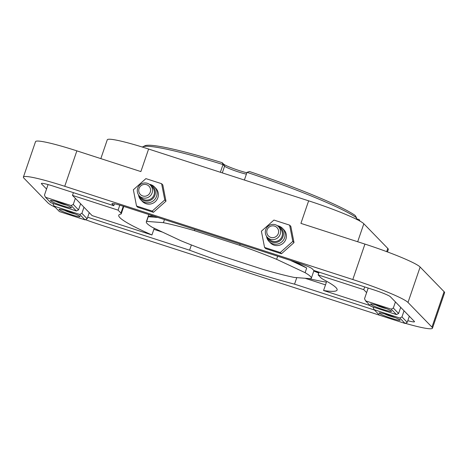 <?xml version="1.0" encoding="UTF-8"?>
<svg xmlns="http://www.w3.org/2000/svg" width="468" height="468" viewBox="0 0 468 468"><rect width="100%" height="100%" fill="white"/><g stroke="black" fill="none" stroke-linecap="round" stroke-linejoin="round"><path stroke-width="0.7" d="M360.015 221.13A374.236 234.731 9.5 0 0 359.231 219.638L356.37 218.708M246.876 172.768A14.531 1.345 18.9 0 1 232.848 168.351A14.531 1.345 18.9 0 1 223.546 164.063L222.241 162.718A113.689 10.518 -161.1 0 0 144.869 145.788L142.711 146.835A115.397 10.676 18.9 0 1 223.02 164.566L224.593 166.193A12.823 1.188 -161.1 0 0 233.707 170.311A12.823 1.188 -161.1 0 0 246.408 174.137M356.651 217.889A374.236 283.707 30.1 0 0 355.159 215.444A113.689 10.518 -161.1 0 0 249.444 171.522A374.236 71.727 -26.2 0 0 247.022 172.335A115.397 10.676 18.9 0 1 356.651 217.889L356.224 219.141M313.794 271.025L318.755 273.09M313.923 270.644L318.889 272.692M319.077 272.154L318.135 274.891L320.972 277.816A34.193 3.165 18.9 0 0 324.4 280.051A115.397 10.676 18.9 0 1 337.112 290.008A115.397 10.676 18.9 0 1 323.569 290.511L370.17 305.592M114.432 203.791L113.777 205.709L112.098 203.984A13.677 1.264 -161.1 0 1 111.963 203.703A13.677 1.264 -161.1 0 1 122.985 206.16L297.426 262.612A13.677 1.264 -161.1 0 1 312.144 268.731L313.823 270.457L373.838 289.879A15.385 1.422 18.9 0 1 390.4 296.759L395.431 301.936L393.331 308.055L391.184 309.149L365.578 300.86L364.525 298.736L368.187 288.048M308.453 278.519A115.397 10.676 -161.1 0 0 326.442 282.134L323.569 290.511M325.5 284.872L305.072 278.261M391.184 309.149L396.454 314.572L398.601 313.478L393.331 308.055M396.454 314.572L370.849 306.283L365.578 300.86M382.572 309.319A11.115 1.03 -161.1 0 0 391.511 311.208A11.115 1.03 -161.1 0 0 381.35 306.745A11.115 1.03 -161.1 0 0 370.58 304.042A11.115 1.03 -161.1 0 0 382.572 309.319M395.431 301.936L400.702 307.359L398.601 313.478M373.329 307.09L373.154 307.611L374.201 309.734L399.807 318.024L405.077 323.446L407.23 322.353L401.959 316.93L399.807 318.024M400.702 307.359L404.054 310.81L401.959 316.93M405.077 323.446L379.472 315.163L374.201 309.734M391.195 318.193A11.115 1.03 -161.1 0 0 400.134 320.089A11.115 1.03 -161.1 0 0 389.973 315.619A11.115 1.03 -161.1 0 0 379.203 312.916A11.115 1.03 -161.1 0 0 391.195 318.193M404.054 310.81L409.325 316.233L407.23 322.353M392.599 316.555L387.048 314.66M383.971 307.681L378.425 305.785M374.482 310.032L294.547 284.158L296.782 277.623M123.259 206.248L120.925 213.069L118.088 210.15L119.796 205.171M162.577 232.146L153.873 229.326M73.417 192.652L72.476 195.39L75.354 198.344L73.26 204.463L71.107 205.557L45.501 197.274L44.448 195.144L48.069 184.579M71.107 205.557L76.378 210.98L78.53 209.892L73.26 204.463M76.378 210.98L50.772 202.697L45.501 197.274M62.496 205.727A11.115 1.03 -161.1 0 0 71.434 207.622A11.115 1.03 -161.1 0 0 61.273 203.153A11.115 1.03 -161.1 0 0 50.503 200.45A11.115 1.03 -161.1 0 0 62.496 205.727M75.354 198.344L80.625 203.767L78.53 209.892M53.253 203.498L53.077 204.019L54.124 206.148L79.73 214.432L85.001 219.855L87.153 218.767L81.882 213.344L79.73 214.432M80.625 203.767L83.977 207.219L81.882 213.344M85.001 219.855L59.395 211.571L54.124 206.148M71.118 214.601A11.115 1.03 -161.1 0 0 80.063 216.497A11.115 1.03 -161.1 0 0 69.896 212.027A11.115 1.03 -161.1 0 0 59.126 209.325A11.115 1.03 -161.1 0 0 71.118 214.601M83.977 207.219L89.248 212.647L87.153 218.767M72.522 212.963L66.971 211.068M63.894 204.089L58.348 202.194M46.548 189.025L41.517 183.848A15.385 1.422 18.9 0 1 41.359 183.526A15.385 1.422 18.9 0 1 53.761 186.287L113.777 205.709M118.088 210.15L72.476 195.39M89.248 212.647L92.12 215.602L151.942 234.965L154.247 228.238M191.383 244.957L189.593 250.193L87.686 217.21M396.454 320.656A51.287 4.744 18.9 0 1 391.137 318.965L103.065 225.734A51.287 4.744 18.9 0 1 85.369 219.667M55.253 207.306A51.287 4.744 18.9 0 1 47.871 202.802L23.909 178.15A51.287 4.744 18.9 0 1 23.4 177.074A51.287 4.744 18.9 0 1 64.736 186.293L76.863 150.86A51.287 4.744 -161.1 0 0 35.533 141.646L23.4 177.074M432.467 328.185L444.6 292.752A51.287 4.744 -161.1 0 0 444.091 291.681L431.958 327.109A51.287 4.744 18.9 0 1 432.467 328.185A51.287 4.744 18.9 0 1 405.323 323.324M431.958 327.109L408.002 302.457L420.129 267.029A51.287 4.744 -161.1 0 0 364.935 244.091L300.918 223.376L308.64 200.831A51.287 4.744 18.9 0 1 363.835 223.762L387.791 248.414A51.287 4.744 18.9 0 1 388.305 249.491L387.469 251.936M364.935 244.091L352.802 279.525A51.287 4.744 18.9 0 1 408.002 302.457M352.802 279.525L64.736 186.293M409.325 316.233L414.355 321.411A15.385 1.422 18.9 0 1 414.508 321.732A15.385 1.422 18.9 0 1 407.803 320.679M294.547 284.158A115.397 10.676 18.9 0 1 189.593 250.193M444.091 291.681L420.129 267.029M366.62 292.611L363.747 289.657L364.683 286.919M363.747 289.657L318.135 274.891M120.925 213.069A34.193 3.165 18.9 0 1 121.265 213.788A34.193 3.165 18.9 0 1 120.691 214.122A115.397 10.676 18.9 0 0 118.761 215.251A115.397 10.676 18.9 0 0 151.942 234.965M100.831 158.617L107.266 139.815A51.287 4.744 18.9 0 1 148.602 149.035L308.64 200.831M148.602 149.035L140.88 171.581L76.863 150.86M289.639 225.143L290.839 226.372L294.003 242.605L281.467 253.75L265.76 248.666L264.56 247.437L280.268 252.521L292.81 241.371L289.639 225.143L273.932 220.059L261.396 231.204L264.56 247.437M161.612 183.708L162.805 184.936L165.976 201.17L153.434 212.314L137.727 207.23L136.527 205.996L152.235 211.08L164.777 199.935L161.612 183.708L145.905 178.624L133.362 189.768L136.527 205.996M153.434 212.314L152.235 211.08M165.976 201.17L164.777 199.935M154.493 186.943L155.815 188.3A9.401 9.208 135.8 0 1 155.177 201.749A9.401 9.208 135.8 0 1 142.325 201.404L141.008 200.047A9.401 9.208 -44.2 0 0 153.861 200.392A9.401 9.208 -44.2 0 0 149.362 184.298M138.516 194.84A9.401 9.208 -44.2 0 0 141.008 200.047M138.844 195.302A8.547 8.371 -44.2 0 0 152.492 198.929A8.547 8.371 -44.2 0 0 149.813 184.644M139.382 195.922L141.301 197.894A7.693 7.535 -44.2 0 0 151.813 198.175A7.693 7.535 -44.2 0 0 152.334 187.171L150.421 185.199A7.693 7.535 -44.2 0 0 139.651 185.158A7.693 7.535 -44.2 0 0 139.382 195.922A7.693 7.535 -44.2 0 0 149.9 196.203A7.693 7.535 -44.2 0 0 150.421 185.199M148.549 194.706A5.985 5.862 -44.2 0 0 146.589 184.679A5.985 5.862 -44.2 0 0 138.844 191.564A5.985 5.862 -44.2 0 0 148.549 194.706M290.289 260.307L306.71 268.006L305.113 272.674A87.188 8.067 18.9 0 1 311.302 278.296A87.188 8.067 18.9 0 1 310.98 278.717L294.214 277.43A87.188 8.067 18.9 0 1 263.191 269.457L217.924 254.808A87.188 8.067 18.9 0 1 181.022 240.792L152.521 227.43A87.188 8.067 18.9 0 1 146.332 221.809A87.188 8.067 18.9 0 1 146.654 221.387L148.251 216.719L157.909 217.462M154.229 216.269A87.188 8.067 -161.1 0 0 148.251 216.719M164.473 219.586L163.42 222.674A87.188 8.067 18.9 0 1 194.448 230.648L194.863 229.419M240.131 244.074L239.71 245.296A87.188 8.067 18.9 0 1 276.611 259.313L277.67 256.218M306.71 268.006A87.188 8.067 -161.1 0 0 293.968 261.495M239.71 245.296L194.448 230.648M305.113 272.674L276.611 259.313M163.42 222.674L146.654 221.387M247.022 172.335L244.39 180.034M220.381 172.265L223.02 164.566A374.236 22.756 63.1 0 1 222.241 162.718M142.348 147.051A115.397 10.676 18.9 0 1 142.711 146.835M281.467 253.75L280.268 252.521M282.526 228.378L283.842 229.735A9.401 9.208 135.8 0 1 274.067 245.144A9.401 9.208 135.8 0 1 270.358 242.839L269.041 241.482A9.401 9.208 -44.2 0 0 283.614 239.797A9.401 9.208 -44.2 0 0 277.389 225.734M294.003 242.605L292.81 241.371M266.544 236.276A9.401 9.208 -44.2 0 0 269.041 241.482M266.877 236.744A8.547 8.371 -44.2 0 0 282.947 236.744A8.547 8.371 -44.2 0 0 277.846 226.079M267.415 237.358L269.334 239.329A7.693 7.535 -44.2 0 0 281.256 237.949A7.693 7.535 -44.2 0 0 280.367 228.612L278.448 226.635A7.693 7.535 -44.2 0 0 267.678 226.594A7.693 7.535 -44.2 0 0 270.451 239.247A7.693 7.535 -44.2 0 0 278.448 226.635M270.761 237.387A5.985 5.862 -44.2 0 0 278.507 230.502A5.985 5.862 -44.2 0 0 268.808 227.366A5.985 5.862 -44.2 0 0 270.761 237.387M395.162 317.538A6.412 0.591 18.9 0 1 384.696 313.958M386.539 308.664A6.412 0.591 18.9 0 1 376.067 305.083M112.098 203.984L112.244 203.557M75.085 213.952A6.412 0.591 18.9 0 1 64.619 210.366M66.462 205.078A6.412 0.591 18.9 0 1 55.99 201.492M41.517 183.848L41.681 183.362M363.835 223.762L357.681 241.745M387.791 248.414L386.685 251.644M223.546 164.063L224.593 166.193L222.306 172.885M384.632 313.94L395.22 317.567M376.003 305.066L386.597 308.693M64.555 210.348L75.149 213.975M55.926 201.474L66.52 205.101M123.792 206.417L121.265 213.788M311.302 278.296L313.969 270.504M146.332 221.809L148.824 214.519"/></g></svg>
